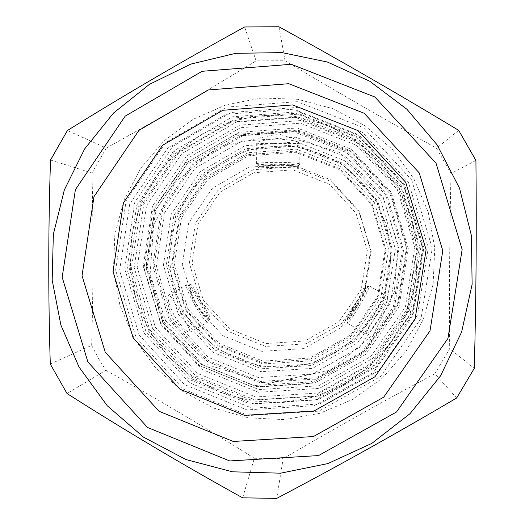 <?xml version="1.0" encoding="UTF-8"?>
<svg xmlns="http://www.w3.org/2000/svg" width="525" height="525" viewBox="0 0 525 525"><rect width="100%" height="100%" fill="white"/><g stroke="black" fill="none" stroke-linecap="round" stroke-linejoin="round"><path stroke-width="0.39" stroke-dasharray="2.62 1.97" d="M278.985 26.788L285.062 60.749L256.088 60.854C206.528 91.206 156.588 120.278 106.273 148.057L67.397 130.522M106.273 148.057L91.98 172.968L50.525 160.027M256.088 60.854L244.643 26.965M475.919 160.433L450.995 173.526L436.492 148.201L458.699 130.377M456.665 397.989L434.851 373.728L449.682 348.718L474.278 368.347M242.655 497.831L254.343 458.266L283.132 458.679L276.741 498.376M50.288 364.042L91.665 345.391L98.293 358.096L105.814 370.302L67.016 393.514M139.125 334.911L184.485 384.615L246.934 409.913L314.337 405.681L373.4 372.501L412.256 316.739L422.94 249.441L403.174 184.15L356.947 134.059L293.652 109.193L226.065 114.358L167.613 148.267L129.714 204.002L119.595 270.539L139.125 334.911M91.665 345.391C93.312 287.963 93.417 230.488 91.98 172.968M285.062 60.749C334.97 90.713 385.448 119.857 436.492 148.201M450.995 173.526C449.63 231.958 449.197 290.358 449.682 348.718M434.851 373.728C383.421 401.172 332.843 429.489 283.132 458.679M254.343 458.266C205.518 427.619 156.004 398.298 105.814 370.302M379.575 317.776C372.383 328.506 367.723 333.861 365.603 333.848C364.947 334.117 387.831 295.772 387.47 296.513C388.356 298.6 385.724 305.688 379.575 317.776M359.343 305.95C366.128 294.23 369.482 287.569 369.41 285.974L369.324 285.961C367.592 285.528 346.408 321.7 347.511 323.203L347.557 323.282C348.81 322.796 352.734 317.015 359.343 305.95M357.998 305.104C364.324 294.184 367.454 287.976 367.408 286.493L367.336 286.479C365.774 286.053 345.968 319.869 346.992 321.221L347.032 321.287C348.187 320.821 351.842 315.427 357.998 305.104M356.258 302.597L344.918 320.047C346.769 319.961 351.067 314.947 357.82 304.999C363.458 293.698 365.951 287.123 365.288 285.252L356.258 302.597M277.449 138.961C291.04 139.827 298.522 141.258 299.9 143.253C300.74 143.64 256.161 143.929 256.712 143.095C257.742 141.1 264.659 139.722 277.449 138.961M277.338 162.33C264.548 162.415 257.637 162.953 256.613 163.944L256.679 164.056C257.696 166.09 299.007 166.248 299.749 164.22L299.795 164.108C298.417 163.052 290.935 162.461 277.338 162.33M277.39 163.931C265.466 164.01 259.022 164.502 258.064 165.408L258.116 165.506C259.022 167.37 297.642 167.521 298.292 165.664L298.331 165.559C297.045 164.594 290.062 164.056 277.39 163.931M278.965 167.232L298.318 168.007C297.012 166.34 290.036 165.047 277.39 164.141C265.479 164.909 259.035 166.143 258.057 167.849L278.965 167.232M149.664 329.516L192.36 376.274L251.127 400.057L314.541 396.047L370.086 364.816L406.613 312.362L416.647 249.08L398.068 187.701L354.605 140.595L295.089 117.2L231.512 122.03L176.512 153.904L140.825 206.338L131.296 268.944L149.664 329.516M162.579 322.232L200.95 364.232L253.759 385.573L310.715 381.938L360.563 353.857L393.323 306.757L402.314 249.966L385.639 194.88L346.651 152.604L293.239 131.572L236.158 135.877L186.743 164.469L154.658 211.555L146.075 267.803L162.579 322.232M180.502 313.136C187.241 324.017 190.378 330.396 189.906 332.272C186.972 332.528 181.86 327.154 174.576 316.142C168.886 304.395 166.911 297.36 168.656 295.024C170.573 295.614 174.523 301.652 180.502 313.136M180.882 312.939L214.745 349.978L261.332 368.767L311.548 365.525L355.477 340.745L384.333 299.224L392.241 249.191L377.547 200.675L343.206 163.426L296.152 144.874L245.831 148.641L202.243 173.821L173.919 215.322L166.327 264.935L180.882 312.939M186.27 309.868L218.269 344.859L262.29 362.598L309.73 359.52L351.218 336.105L378.459 296.887L385.921 249.631L372.048 203.818L339.623 168.63L295.188 151.102L247.656 154.645L206.469 178.421L179.694 217.626L172.515 264.502L186.27 309.868M187.924 309.035L219.522 343.586L262.986 361.102L309.835 358.057L350.798 334.937L377.692 296.212L385.061 249.559L371.359 204.317L339.347 169.582L295.47 152.27L248.535 155.768L207.867 179.242L181.433 217.954L174.339 264.239L187.924 309.035M182.602 312.073L216.037 348.639L262.041 367.192L311.627 363.983L355.005 339.517L383.486 298.522L391.296 249.119L376.792 201.219L342.884 164.437L296.428 146.121L246.743 149.835L203.7 174.694L175.724 215.677L168.23 264.666L182.602 312.073M183.757 311.483L173.998 288.783C169.982 272.659 168.814 256.325 170.5 239.787C173.834 223.499 179.839 208.254 188.521 194.053C198.581 180.784 210.617 169.621 224.615 160.565L247.354 150.642C263.537 146.521 279.956 145.294 296.612 146.961C313.018 150.301 328.374 156.352 342.667 165.119C356.016 175.291 367.218 187.445 376.281 201.58L386.157 224.516C390.206 240.817 391.342 257.316 389.557 274.004C386.105 290.423 379.949 305.747 371.09 319.974C360.852 333.224 348.666 344.315 334.537 353.253L311.679 362.946C295.463 366.89 279.077 367.953 262.52 366.128C246.232 362.663 231.026 356.534 216.91 347.74C203.739 337.582 192.695 325.5 183.757 311.483M374.43 202.657L388.526 249.198L380.94 297.202L353.266 337.037L311.122 360.826L262.927 363.95L218.216 345.923L185.719 310.38L171.747 264.305L179.038 216.694L206.227 176.873L248.062 152.716L296.349 149.113L341.493 166.917L374.43 202.657M201.016 301.652L228.224 331.387L265.65 346.447L305.963 343.803L341.191 323.886L364.304 290.568L370.624 250.445L358.851 211.549L331.327 181.67L293.6 166.766L253.221 169.746L218.21 189.925L195.438 223.237L189.322 263.084L201.016 301.652M203.385 300.248L229.694 328.998L265.88 343.553L304.854 340.994L338.907 321.733L361.246 289.518L367.356 250.74L355.97 213.143L329.365 184.262L292.897 169.851L253.87 172.725L220.014 192.229L197.997 224.431L192.078 262.953L203.385 300.248M200.924 301.468C195.451 290.66 191.999 284.885 190.575 284.15C189.098 286.263 190.975 292.812 196.219 303.804C203.083 314.029 207.815 319.069 210.42 318.924C210.512 317.395 207.349 311.574 200.924 301.468M194.499 304.651L222.849 335.646L261.844 351.343L303.844 348.593L340.561 327.849L364.645 293.127L371.234 251.311L358.962 210.768L330.277 179.622L290.955 164.095L248.883 167.206L212.408 188.239L188.685 222.948L182.319 264.469L194.499 304.651M194.585 304.723C201.278 316.096 205.675 321.891 207.782 322.094L207.992 321.812C209.882 318.557 190.654 284.852 186.861 284.78L186.506 284.812C185.594 286.657 188.285 293.298 194.585 304.723M196.035 303.909C202.269 314.514 206.364 319.915 208.32 320.125L208.51 319.863C210.269 316.877 192.288 285.364 188.803 285.318L188.482 285.351C187.642 287.07 190.162 293.258 196.035 303.909M163.327 323.164L203.562 367.205L258.943 389.589L318.682 385.783L370.991 356.35L405.385 306.948L414.829 247.367L397.34 189.577L356.423 145.235L300.379 123.191L240.489 127.726L188.665 157.736L155.019 207.119L146.022 266.103L163.327 323.164M170.441 319.102L208.222 360.439L260.21 381.432L316.273 377.842L365.354 350.201L397.602 303.844L406.455 247.951L390.042 193.745L351.665 152.138L299.092 131.44L242.904 135.68L194.25 163.82L162.658 210.164L154.199 265.532L170.441 319.102M401.382 185.752L420.492 248.883L410.163 313.963L372.592 367.9L315.473 400.011L250.268 404.119L189.847 379.66L145.957 331.577L127.063 269.305L136.861 204.94L173.539 151.023L230.088 118.237L295.47 113.256L356.678 137.307L401.382 185.752M411.626 179.898L432.259 248.062L421.089 318.327L380.513 376.53L318.846 411.147L248.489 415.544L183.323 389.13L135.995 337.267L115.618 270.106L126.164 200.675L165.71 142.498L226.708 107.087L297.268 101.673L363.352 127.608L411.626 179.898M160.926 324.516L201.961 369.429L258.438 392.267L319.371 388.395L372.737 358.372L407.82 307.985L417.46 247.209L399.617 188.258L357.873 143.023L300.707 120.547L239.623 125.18L186.762 155.794L152.453 206.161L143.279 266.313L160.926 324.516M152.722 328.755L195.891 376.031L255.327 400.076L319.456 396.027L375.637 364.442L412.584 311.397L422.743 247.406L403.955 185.332L359.999 137.701L299.801 114.05L235.502 118.945L179.878 151.187L143.791 204.205L134.151 267.514L152.722 328.755M155.341 327.226L197.558 373.452L255.668 396.959L318.373 392.989L373.295 362.099L409.408 310.242L419.331 247.688L400.962 187.005L357.998 140.444L299.152 117.318L236.289 122.095L181.899 153.608L146.613 205.439L137.176 267.343L155.341 327.226M148.247 330.881L192.301 379.135L252.945 403.686L318.399 399.558L375.742 367.329L413.457 313.195L423.826 247.872L404.65 184.505L359.776 135.89L298.331 111.746L232.706 116.753L175.941 149.664L139.125 203.779L129.288 268.387L148.247 330.881M144.211 333.152L189.597 382.876L252.092 408.181L319.548 403.948L378.65 370.742L417.539 314.947L428.236 247.61L408.463 182.293L362.204 132.175L298.869 107.303L231.23 112.475L172.738 146.409L134.8 202.177L124.674 268.748L144.211 333.152M413.825 178.677L428.216 212.08L434.766 247.859L433.132 284.169L423.426 319.161L406.153 351.048L382.233 378.23L352.898 399.341L319.653 413.352L284.176 419.6L248.253 417.808L213.668 408.109L182.129 391L155.17 367.362L134.105 338.369L119.963 305.452L113.433 270.224L114.844 234.406L124.13 199.769L140.871 168.013L164.259 140.733L193.154 119.293L226.15 104.79L261.614 97.998L297.754 99.291L332.758 108.642L364.829 125.606L392.326 149.349L413.825 178.677M169.175 319.751L207.277 361.449L259.711 382.627L316.26 379.004L365.767 351.127L398.298 304.369L407.223 247.99L390.672 193.312L351.96 151.344L298.935 130.469L242.255 134.748L193.18 163.137L161.319 209.875L152.788 265.722L169.175 319.751M178.382 314.39L213.13 352.406L260.951 371.693L312.5 368.373L357.597 342.937L387.22 300.32L395.345 248.955L380.264 199.146L345.004 160.899L296.697 141.862L245.037 145.733L200.294 171.59L171.229 214.193L163.439 265.112L178.382 314.39M172.029 317.618L208.359 357.374L258.353 377.554L312.257 374.095L359.428 347.511L390.416 302.938L398.921 249.204L383.145 197.098L346.257 157.1L295.726 137.196L241.703 141.251L194.926 168.302L164.542 212.855L156.404 266.103L172.029 317.618M164.062 322.166L203.142 364.947L256.935 386.682L314.947 382.981L365.741 354.388L399.125 306.41L408.286 248.555L391.302 192.445L351.579 149.376L297.163 127.962L239.013 132.352L188.672 161.49L155.991 209.449L147.249 266.739L164.062 322.166M398.698 187.307L411.541 217.127L417.388 249.067L415.944 281.485L407.295 312.729L391.893 341.211L370.545 365.492L344.361 384.372L314.665 396.913L282.975 402.517L250.878 400.942L219.962 392.293L191.756 377.016L167.646 355.891L148.811 329.976L136.165 300.543L130.331 269.043L131.598 237.024L139.912 206.062L154.895 177.693L175.809 153.32L201.652 134.183L231.138 121.249L262.822 115.211L295.096 116.386L326.347 124.76L354.972 139.926L379.509 161.129L398.698 187.307M160.775 323.17L199.631 365.708L253.109 387.319L310.78 383.644L361.272 355.208L394.452 307.512L403.554 249.992L386.669 194.204L347.176 151.384L293.088 130.088L235.279 134.452L185.24 163.413L152.749 211.096L144.06 268.058L160.775 323.17M387.47 296.513L369.41 285.974M365.603 333.848L347.557 323.282M367.408 286.493L365.288 285.252M347.032 321.287L344.918 320.047M346.992 321.221L347.511 323.203M367.336 286.479L369.324 285.961M256.712 143.095L256.613 163.944M299.9 143.253L299.795 164.108M258.064 165.408L258.051 167.849M298.331 165.559L298.318 168.007M298.292 165.664L299.749 164.22M258.116 165.506L256.679 164.056M165.5 320.526L208.386 365.019L267.993 383.545L330.75 370.059L373.433 334.313L394.262 292.202L398.055 245.293L383.657 199.198L339.202 152.283L278.119 133.888L217.475 147.302L175.396 182.024L153.569 225.658L150.111 274.286L165.5 320.526M189.906 332.272L207.782 322.094M168.656 295.024L186.506 284.812M208.32 320.125L210.42 318.924M188.482 285.351L190.575 284.15M188.803 285.318L186.861 284.78M208.51 319.863L207.992 321.812"/><path stroke-width="0.79" d="M437.056 144.782L406.888 109.239L369.712 81.204L327.37 62.022L281.951 52.598L235.679 53.327L190.778 64.109L149.395 84.374L113.479 113.085L84.689 148.844L64.339 189.925L53.34 234.386L52.178 280.14L60.88 325.054L79.039 367.041L107.271 405.759L143.515 437.141L185.955 459.559L232.424 471.804L280.547 473.196L327.817 463.595L371.759 443.428L410.018 413.687L440.534 375.887L461.626 332.017L472.119 284.386L471.411 235.561L459.513 188.173L437.056 144.782M458.699 130.377C398.836 94.257 338.933 59.725 278.985 26.788L244.643 26.965C183.468 60.565 124.386 95.091 67.397 130.522L50.525 160.027C48.261 228.401 48.182 296.408 50.288 364.042L67.016 393.514C123.861 429.726 182.411 464.494 242.655 497.831L276.741 498.376C336.348 467.04 396.316 433.578 456.665 397.989L474.278 368.347C476.136 299.447 476.68 230.14 475.919 160.433L458.699 130.377M133.166 337.923L179.97 389.222L244.42 415.347L313.989 410.996L374.962 376.76L415.078 319.2L426.116 249.716L405.707 182.306L357.978 130.594L292.628 104.928L222.863 110.276L162.547 145.287L123.441 202.821L113.013 271.491L133.166 337.923M105.236 352.209L159.095 411.305L233.271 441.466L313.412 436.551L383.716 397.163L430.021 330.829L442.785 250.674L419.239 172.896L364.153 113.249L288.783 83.705L208.379 89.946L138.941 130.357L93.982 196.658L82.031 275.73L105.236 352.209M87.892 361.988L147.532 427.475L229.707 460.95L318.537 455.575L396.539 411.974L447.956 338.422L462.151 249.493L436.032 163.177L374.883 97.013L291.244 64.293L202.086 71.288L125.16 116.156L75.39 189.663L62.186 277.266L87.892 361.988"/></g></svg>
